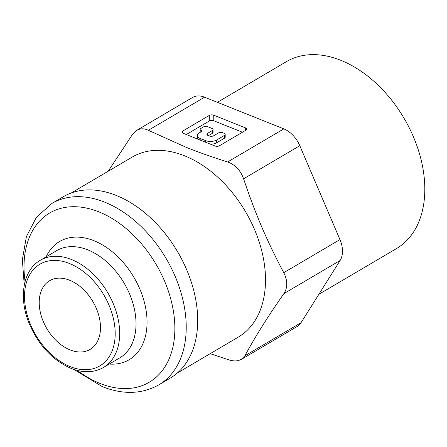 <?xml version="1.0" encoding="UTF-8"?>
<svg xmlns="http://www.w3.org/2000/svg" width="447" height="447" viewBox="0 0 447 447"><rect width="100%" height="100%" fill="white"/><g stroke="black" fill="none" stroke-linecap="round" stroke-linejoin="round"><path stroke-width="0.67" d="M177.303 373.038L238.262 337.139A104.481 69.933 -120.5 0 0 265.501 279.213A104.481 69.933 -120.5 0 0 184.605 155.819A104.481 69.933 -120.5 0 0 132.217 157.081L71.263 192.987M108.168 171.246L132.508 134.379L136.754 130.356L139.637 129.149C142.414 128.445 145.32 128.825 148.354 130.289L186.053 147.27C198.289 152.187 212.135 157.093 227.596 161.982C231.233 163.183 234.452 165.256 237.256 168.195C240.05 171.145 242.162 174.682 243.581 178.806C255.678 214.616 266.501 239.922 283.75 272.698C285.706 276.486 286.7 280.208 286.734 283.873C286.756 287.527 285.806 290.773 283.895 293.606C267.049 317.839 256.517 334.607 244.822 355.812L241.358 359.371L238.597 360.505C235.82 361.21 232.613 361.008 228.976 359.896L210.191 353.672M241.363 359.377L297.182 326.5A23.926 16.014 -120.5 0 0 301.032 322.706L340.106 260.5A23.926 16.014 -120.5 0 0 342.497 251.03A23.926 16.014 -120.5 0 0 339.96 239.592L299.797 145.7A23.926 16.014 -120.5 0 0 293.014 135.357A23.926 16.014 -120.5 0 0 283.806 128.876L204.564 97.183A23.926 16.014 -120.5 0 0 195.395 96.312A23.926 16.014 -120.5 0 0 192.568 97.474L136.748 130.351M51.925 203.446L63.396 196.691A105.28 70.47 59.5 0 1 149.851 217.181A105.28 70.47 59.5 0 1 197.697 319.75A105.28 70.47 59.5 0 1 170.251 378.117L158.78 384.878A105.28 70.47 -120.5 0 0 186.226 326.511A105.28 70.47 -120.5 0 0 104.71 202.173A105.28 70.47 -120.5 0 0 51.925 203.446L36.464 217.208L26.429 236.508L22.35 259.701L24.267 285.175M109.269 364.054A68.592 45.912 -120.5 0 0 147.052 321.711A68.592 45.912 -120.5 0 0 104.995 246.453A68.592 45.912 -120.5 0 0 46.125 256.846M40.319 260.266L56.663 250.638A62.211 41.638 59.5 0 1 87.852 249.89A62.211 41.638 59.5 0 1 132.876 303.167A62.211 41.638 59.5 0 1 119.802 357.851L103.464 367.473A62.211 41.638 -120.5 0 0 116.538 312.794A62.211 41.638 -120.5 0 0 71.514 259.511A62.211 41.638 -120.5 0 0 40.319 260.266C23.467 269.692 18.517 296.417 28.507 321.818C37.738 344.386 51.925 359.913 71.067 368.401C83.215 373.111 94.015 372.804 103.464 367.473M100.486 327.321A39.878 26.691 59.5 0 1 90.087 349.431A39.878 26.691 59.5 0 1 57.339 341.67A39.878 26.691 59.5 0 1 39.213 302.82A39.878 26.691 59.5 0 1 49.611 280.71A39.878 26.691 59.5 0 1 82.36 288.471A39.878 26.691 59.5 0 1 100.486 327.321M318.884 294.282L396.523 248.56A108.47 72.604 -120.5 0 0 419.325 153.215A108.47 72.604 -120.5 0 0 340.815 60.317A108.47 72.604 -120.5 0 0 286.432 61.63L217.365 102.307M182.728 133.055L182.711 131.06A3.19 1.553 -0.4 0 0 181.974 132.061A3.19 1.553 -0.4 0 0 181.985 132.2A3.19 1.553 -0.4 0 0 183.119 133.245L214.979 145.985A3.19 1.553 -0.4 0 0 217.309 146.325A3.19 1.553 -0.4 0 0 219.471 145.761L246.023 130.127A3.19 1.553 -0.4 0 0 246.761 129.122A3.19 1.553 -0.4 0 0 246.75 128.987A3.19 1.553 -0.4 0 0 245.615 127.943L245.632 130.356M200.172 129.557A3.19 1.553 179.6 0 1 200.155 129.423A3.19 1.553 179.6 0 1 200.899 128.418L203.34 126.982A3.19 1.553 179.6 0 1 205.503 126.417A3.19 1.553 179.6 0 1 207.833 126.758L211.9 128.39A3.19 1.553 179.6 0 1 213.035 129.434A3.19 1.553 179.6 0 1 213.046 129.569A3.19 1.553 179.6 0 1 212.308 130.569L207.659 133.307A3.19 1.553 -0.4 0 0 206.922 134.307A3.19 1.553 -0.4 0 0 206.933 134.446A3.19 1.553 -0.4 0 0 208.067 135.491L209.235 135.955A3.19 1.553 -0.4 0 0 211.565 136.296A3.19 1.553 -0.4 0 0 213.727 135.732L218.371 132.994A3.19 1.553 179.6 0 1 220.533 132.435A3.19 1.553 179.6 0 1 222.869 132.776L224.031 133.24A3.19 1.553 179.6 0 1 225.165 134.284A3.19 1.553 179.6 0 1 225.176 134.418A3.19 1.553 179.6 0 1 224.439 135.424L216.678 139.995A7.99 3.889 179.6 0 1 211.263 141.403A7.99 3.889 179.6 0 1 205.424 140.548L200.167 138.447A7.99 3.889 179.6 0 1 197.323 135.827A7.99 3.889 179.6 0 1 197.289 135.491A7.99 3.889 179.6 0 1 199.144 132.977L202.418 131.049L201.306 130.602A3.19 1.553 179.6 0 1 200.172 129.557M200.195 132.362A3.19 1.553 179.6 0 1 200.189 132.346A3.19 1.553 179.6 0 1 200.178 132.211A3.19 1.553 179.6 0 1 200.189 132.072M213.051 132.217A3.19 1.553 179.6 0 1 213.068 132.357A3.19 1.553 179.6 0 1 212.325 133.357L208.447 135.642M225.187 137.073A3.19 1.553 179.6 0 1 225.199 137.207A3.19 1.553 179.6 0 1 224.461 138.207L216.7 142.783A7.99 3.889 179.6 0 1 211.28 144.191A7.99 3.889 179.6 0 1 210.543 144.213M242.442 132.234L213.795 120.774A3.19 1.553 -0.4 0 0 211.465 120.433A3.19 1.553 -0.4 0 0 209.302 120.997L186.332 134.525M213.795 120.774L213.755 115.203A3.19 1.553 -0.4 0 0 211.425 114.862A3.19 1.553 -0.4 0 0 209.263 115.421L209.302 120.997M197.445 138.972A7.99 3.889 179.6 0 1 197.345 138.615A7.99 3.889 179.6 0 1 197.311 138.279L197.289 135.491M182.711 131.06L209.263 115.421M213.755 115.203L245.615 127.943M148.354 130.289L204.564 97.183M243.581 178.806L299.797 145.7M283.895 293.606L340.106 260.5M25.077 281.593A98.184 65.72 59.5 0 1 24.009 267.479A98.184 65.72 59.5 0 1 98.837 211.856A98.184 65.72 59.5 0 1 174.861 327.813A98.184 65.72 59.5 0 1 100.033 383.437A98.184 65.72 59.5 0 1 77.415 370.462M69.492 263.501A59.021 39.504 59.5 0 1 115.192 333.205A59.021 39.504 59.5 0 1 70.213 366.641A59.021 39.504 59.5 0 1 24.512 296.937A59.021 39.504 59.5 0 1 69.492 263.501M212.308 130.569L212.325 133.357M224.439 135.424L224.461 138.207M205.424 140.548L205.436 142.168M200.178 140.067L200.167 138.447M216.7 142.783L216.678 139.995M207.676 135.301L207.659 133.307M201.312 131.703L201.306 130.602M283.806 128.876L227.596 161.982M339.96 239.592L283.75 272.698M301.032 322.706L244.822 355.812M73.889 369.434L102.38 386.672C123.126 394.83 141.928 394.226 158.78 384.878M200.155 129.423L200.178 132.211M213.046 129.569L213.068 132.357M225.176 134.418L225.199 137.207"/></g></svg>
